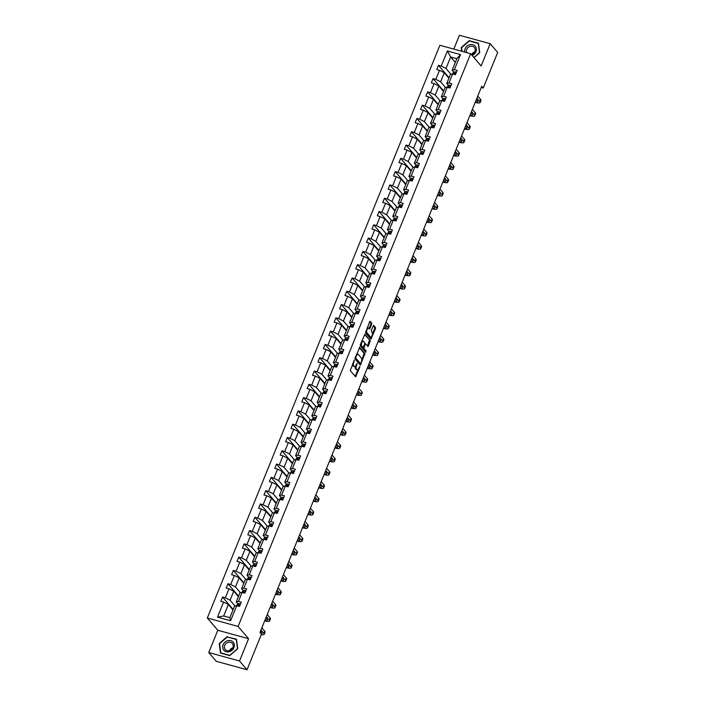 <?xml version="1.0" encoding="UTF-8"?>
<svg xmlns="http://www.w3.org/2000/svg" width="705" height="705" viewBox="0 0 705 705"><rect width="100%" height="100%" fill="white"/><g stroke="black" fill="none" stroke-linecap="round" stroke-linejoin="round"><path stroke-width="1.06" d="M354.342 360.158L350.244 370.566L355.628 376.822L359.779 367.375L359.744 366.503L358.898 368.045A2.979 1.243 105.4 0 1 357.171 369.817A2.979 1.243 105.4 0 1 356.871 369.623L356.43 369.103A2.979 1.243 105.4 0 1 356.58 365.331L357.074 363.357L356.166 364.846A2.979 1.243 105.4 0 1 354.43 366.626A2.979 1.243 105.4 0 1 354.139 366.424L353.699 365.913A2.979 1.243 105.4 0 1 353.839 362.132L354.342 360.158M371.667 324.256L371.711 323.084L370.231 321.339L369.596 321.832L365.543 332.883L370.927 339.14L375.474 328.715L375.527 327.534L373.632 325.375L371.376 330.151L371.332 331.332L372.222 332.372A2.494 1.04 105.4 0 1 372.222 335.21A2.494 1.04 105.4 0 1 370.654 337.016A2.494 1.04 105.4 0 1 370.407 336.849L366.926 332.769A2.494 1.04 105.4 0 1 366.926 329.931A2.494 1.04 105.4 0 1 368.495 328.133A2.494 1.04 105.4 0 1 368.741 328.301L369.411 329.041L369.958 328.486L371.667 324.256L370.839 324.036L370.883 322.855L369.755 321.533M481.136 65.979L490.187 43.701L497.677 52.461L483.233 88.037L481.735 86.283L259.969 632.42L261.467 634.174L247.023 669.75L239.533 660.99L248.574 638.712L238.096 626.445L470.649 53.721L481.136 65.979M359.665 347.353L354.976 358.898L360.37 365.146L364.961 353.549L359.462 347.301M360.308 344.71L364.855 334.285L370.24 340.541L368.477 345.943L367.851 346.437L365.604 343.864L365.067 344.419L363.886 348.402L366.115 351.011L365.71 352.227L360.264 345.891L360.308 344.71M490.187 43.701L459.422 35.25L453.8 49.094M248.574 638.712L217.81 630.261L208.759 652.539L239.533 660.99M208.759 652.539L216.25 661.299L247.023 669.75M453.879 72.21L452.143 70.174L456.814 58.674L460.506 54.585L454.381 69.663L457.166 70.43L455.439 74.695L452.654 73.928L448.979 82.961L451.773 83.728L450.037 87.984L447.252 87.217L443.586 96.25L446.371 97.017L444.644 101.282L441.859 100.515L438.184 109.548L440.969 110.315L439.241 114.571L436.457 113.805L432.791 122.837L435.575 123.604L433.848 127.869L431.055 127.103L427.389 136.135L430.173 136.902L428.446 141.159L425.661 140.392L421.995 149.425L424.78 150.191L423.053 154.457L420.259 153.69L416.593 162.723L419.378 163.481L417.651 167.746L414.866 166.979L411.2 176.012L413.985 176.779L412.258 181.035L409.464 180.277L405.798 189.31L408.583 190.068L406.856 194.333L404.071 193.567L400.405 202.599L403.189 203.366L401.453 207.623L398.669 206.865L395.003 215.897L397.787 216.655L396.06 220.921L393.275 220.154L389.609 229.187L392.394 229.953L390.658 234.21L387.873 233.452L384.207 242.485L386.992 243.243L385.265 247.508L382.48 246.741L378.814 255.774L381.599 256.541L379.863 260.797L377.078 260.03L373.412 269.063L376.197 269.83L374.47 274.095L371.685 273.329L368.01 282.361L370.804 283.128L369.067 287.384L366.283 286.618L362.617 295.651L365.401 296.417L363.674 300.683L360.889 299.916L357.215 308.949L360.008 309.715L358.272 313.972L355.487 313.205L351.821 322.238L354.606 323.005L352.879 327.27L350.094 326.503L346.419 335.536L349.204 336.303L347.477 340.559L344.692 339.792L341.026 348.825L343.811 349.592L342.084 353.857L339.299 353.09L335.624 362.123L338.409 362.89L336.682 367.146L333.897 366.38L330.231 375.412L333.016 376.179L331.288 380.444L328.495 379.678L324.829 388.711L327.613 389.477L325.886 393.734L323.101 392.967L319.435 402L322.22 402.767L320.493 407.032L317.699 406.265L314.033 415.298L316.818 416.065L315.091 420.321L312.306 419.554L308.64 428.587L311.425 429.354L309.689 433.61L306.904 432.852L303.238 441.885L306.023 442.643L304.296 446.908L301.511 446.142L297.845 455.174L300.63 455.941L298.894 460.198L296.109 459.44L292.443 468.473L295.228 469.23L293.5 473.496L290.716 472.729L287.05 481.762L289.834 482.528L288.098 486.785L285.313 486.027L281.648 495.06L284.432 495.818L282.705 500.083L279.92 499.316L276.254 508.349L279.039 509.116L277.303 513.372L274.518 512.614L270.852 521.647L273.637 522.405L271.91 526.67L269.125 525.904L265.45 534.936L268.244 535.703L266.508 539.96L263.723 539.193L260.057 548.226L262.842 548.992L261.114 553.258L258.33 552.491L254.655 561.524L257.448 562.29L255.712 566.547L252.928 565.78L249.262 574.813L252.046 575.58L250.319 579.845L247.534 579.078L243.86 588.111L246.644 588.878L244.917 593.134L242.132 592.367L238.466 601.4L241.251 602.167L239.524 606.432L236.73 605.665L230.606 620.744L217.475 617.139L223.6 602.052L220.806 601.295L222.542 597.029L225.327 597.796L228.993 588.763L226.208 587.996L227.935 583.74L230.72 584.498L234.395 575.465L231.601 574.707L233.337 570.442L236.122 571.209L239.788 562.176L237.003 561.409L238.731 557.153L241.515 557.911L245.19 548.878L242.405 548.12L244.133 543.855L246.917 544.621L250.583 535.588L247.799 534.822L249.526 530.565L252.311 531.332L255.986 522.299L253.201 521.533L254.928 517.267L257.713 518.034L261.379 509.001L258.594 508.235L260.321 503.978L263.115 504.745L266.781 495.712L263.996 494.945L265.723 490.68L268.508 491.447L272.174 482.414L269.389 481.647L271.117 477.391L273.91 478.157L277.576 469.125L274.791 468.358L276.519 464.093L279.303 464.859L282.969 455.827L280.185 455.06L281.921 450.803L284.705 451.57L288.371 442.537L285.587 441.771L287.314 437.505L290.099 438.272L293.765 429.239L290.98 428.473L292.716 424.216L295.501 424.983L299.167 415.95L296.382 415.183L298.109 410.918L300.894 411.685L304.56 402.652L301.775 401.885L303.511 397.629L306.296 398.395L309.962 389.363L307.177 388.596L308.905 384.331L311.689 385.097L315.364 376.065L312.571 375.298L314.307 371.041L317.091 371.808L320.757 362.775L317.973 362.009L319.7 357.752L322.485 358.51L326.159 349.477L323.366 348.719L325.102 344.454L327.887 345.221L331.553 336.188L328.768 335.421L330.495 331.165L333.28 331.923L336.955 322.89L334.17 322.132L335.897 317.867L338.682 318.634L342.348 309.601L339.563 308.834L341.29 304.578L344.075 305.336L347.75 296.303L344.965 295.545L346.693 291.28L349.477 292.046L353.143 283.013L350.359 282.247L352.086 277.99L354.879 278.748L358.545 269.724L355.761 268.957L357.488 264.692L360.273 265.459L363.939 256.426L361.154 255.659L362.881 251.403L365.675 252.17L369.341 243.137L366.556 242.37L368.283 238.105L371.068 238.872L374.734 229.839L371.949 229.072L373.685 224.816L376.47 225.582L380.136 216.55L377.351 215.783L379.079 211.518L381.863 212.284L385.529 203.251L382.744 202.485L384.481 198.228L387.265 198.995L390.931 189.962L388.147 189.196L389.874 184.93L392.659 185.697L396.325 176.664L393.54 175.897L395.276 171.641L398.061 172.408L401.727 163.375L398.942 162.608L400.669 158.343L403.454 159.11L407.12 150.077L404.335 149.31L406.071 145.054L408.856 145.82L412.522 136.788L409.737 136.021L411.464 131.756L414.249 132.522L417.924 123.49L415.13 122.723L416.867 118.466L419.651 119.233L423.317 110.2L420.532 109.434L422.26 105.177L425.044 105.935L428.719 96.902L425.926 96.144L427.662 91.879L430.447 92.646L434.113 83.613L431.328 82.846L433.055 78.59L435.84 79.348L439.515 70.315L436.73 69.557L438.457 65.292L441.242 66.058L447.367 50.971L460.506 54.585M452.143 70.174L454.381 69.663M238.096 626.445L207.323 618.003L439.885 45.27L470.649 53.721M445.578 87.605L440.599 81.78L444.265 72.747L448.9 78.176M444.265 72.747L439.515 70.315M440.599 81.78L435.84 79.348M448.486 85.499L446.75 83.472L450.416 74.439L452.654 73.928L453.033 72.968A7.261 1.798 -157.9 0 1 453.192 72.774L454.196 71.954A2.512 0.626 -157.9 0 1 455.633 72.025L456.267 72.65M446.75 83.472L448.979 82.961M440.176 100.894L435.196 95.078L438.863 86.045L443.507 91.465M438.863 86.045L434.113 83.613M435.196 95.078L430.447 92.646M443.084 98.788L441.348 96.761L445.022 87.728L447.252 87.217L447.64 86.266A7.261 1.798 -157.9 0 1 447.79 86.063L448.794 85.243A2.512 0.626 -157.9 0 1 450.239 85.323L450.865 85.948M441.348 96.761L443.586 96.25M434.782 114.192L429.803 108.367L433.469 99.334L438.105 104.754M433.469 99.334L428.719 96.902M429.803 108.367L425.044 105.935M437.69 112.086L435.954 110.059L439.62 101.026L441.859 100.515L442.238 99.555A7.261 1.798 -157.9 0 1 442.396 99.361L443.401 98.541A2.512 0.626 -157.9 0 1 444.837 98.612L445.472 99.238M435.954 110.059L438.184 109.548M429.38 127.482L424.401 121.665L428.067 112.633L432.703 118.052M428.067 112.633L423.317 110.2M424.401 121.665L419.651 119.233M432.288 125.375L430.552 123.349L434.218 114.316L436.457 113.805L436.844 112.853A7.261 1.798 -157.9 0 1 436.994 112.65L437.999 111.831A2.512 0.626 -157.9 0 1 439.444 111.91L440.07 112.536M430.552 123.349L432.791 122.837M423.987 140.78L418.999 134.955L422.674 125.922L427.309 131.341M422.674 125.922L417.924 123.49M418.999 134.955L414.249 132.522M426.895 138.674L425.159 136.647L428.825 127.614L431.055 127.103L431.442 126.142A7.261 1.798 -157.9 0 1 431.592 125.939L432.606 125.129A2.512 0.626 -157.9 0 1 434.042 125.199L434.677 125.825M425.159 136.647L427.389 136.135M418.585 154.069L413.606 148.253L417.272 139.22L421.907 144.64M417.272 139.22L412.522 136.788M413.606 148.253L408.856 145.82M421.493 151.963L419.757 149.936L423.423 140.903L425.661 140.392L426.049 139.431A7.261 1.798 -157.9 0 1 426.199 139.237L427.204 138.418A2.512 0.626 -157.9 0 1 428.649 138.497L429.274 139.123M419.757 149.936L421.995 149.425M413.192 167.367L408.204 161.542L411.879 152.509L416.514 157.929M411.879 152.509L407.12 150.077M408.204 161.542L403.454 159.11M416.091 165.261L414.364 163.234L418.03 154.201L420.259 153.69L420.647 152.729A7.261 1.798 -157.9 0 1 420.797 152.527L421.801 151.707A2.512 0.626 -157.9 0 1 423.247 151.787L423.881 152.412M414.364 163.234L416.593 162.723M407.79 180.656L402.811 174.831L406.477 165.807L411.112 171.227M406.477 165.807L401.727 163.375M402.811 174.831L398.061 172.408M410.698 178.55L408.962 176.523L412.628 167.49L414.866 166.979L415.254 166.019A7.261 1.798 -157.9 0 1 415.404 165.825L416.408 165.005A2.512 0.626 -157.9 0 1 417.853 165.085L418.479 165.701M408.962 176.523L411.2 176.012M402.388 193.954L397.408 188.129L401.083 179.096L405.719 184.516M401.083 179.096L396.325 176.664M397.408 188.129L392.659 185.697M405.296 191.848L403.568 189.821L407.234 180.788L409.464 180.277L409.852 179.317A7.261 1.798 -157.9 0 1 410.002 179.114L411.006 178.294A2.512 0.626 -157.9 0 1 412.451 178.374L413.086 179M403.568 189.821L405.798 189.31M396.994 207.244L392.015 201.418L395.681 192.386L400.317 197.814M395.681 192.386L390.931 189.962M392.015 201.418L387.265 198.995M399.902 205.137L398.166 203.11L401.832 194.078L404.071 193.567L404.458 192.606A7.261 1.798 -157.9 0 1 404.608 192.412L405.613 191.593A2.512 0.626 -157.9 0 1 407.058 191.663L407.684 192.289M398.166 203.11L400.405 202.599M391.592 220.542L386.613 214.717L390.279 205.684L394.923 211.103M390.279 205.684L385.529 203.251M386.613 214.717L381.863 212.284M394.5 218.435L392.773 216.409L396.439 207.376L398.669 206.865L399.056 205.904A7.261 1.798 -157.9 0 1 399.206 205.701L400.211 204.882A2.512 0.626 -157.9 0 1 401.656 204.961L402.282 205.587M392.773 216.409L395.003 215.897M386.199 233.831L381.22 228.006L384.886 218.973L389.521 224.401M384.886 218.973L380.136 216.55M381.22 228.006L376.47 225.582M389.107 231.725L387.371 229.698L391.037 220.665L393.275 220.154L393.663 219.193A7.261 1.798 -157.9 0 1 393.813 218.999L394.818 218.18A2.512 0.626 -157.9 0 1 396.263 218.25L396.889 218.876M387.371 229.698L389.609 229.187M380.797 247.129L375.818 241.304L379.484 232.271L384.128 237.691M379.484 232.271L374.734 229.839M375.818 241.304L371.068 238.872M383.705 245.023L381.978 242.996L385.644 233.963L387.873 233.452L388.261 232.491A7.261 1.798 -157.9 0 1 388.411 232.289L389.416 231.469A2.512 0.626 -157.9 0 1 390.861 231.548L391.486 232.174M381.978 242.996L384.207 242.485M375.404 260.418L370.425 254.593L374.091 245.56L378.726 250.989M374.091 245.56L369.341 243.137M370.425 254.593L365.675 252.17M378.312 258.312L376.576 256.285L380.242 247.252L382.48 246.741L382.868 245.781A7.261 1.798 -157.9 0 1 383.018 245.587L384.022 244.767A2.512 0.626 -157.9 0 1 385.459 244.838L386.093 245.463M376.576 256.285L378.814 255.774M370.002 273.716L365.023 267.891L368.689 258.858L373.333 264.278M368.689 258.858L363.939 256.426M365.023 267.891L360.273 265.459M372.91 271.61L371.174 269.583L374.849 260.55L377.078 260.03M371.174 269.583L373.412 269.063M364.608 287.005L359.629 281.18L363.295 272.148L367.931 277.576M363.295 272.148L358.545 269.724M359.629 281.18L354.879 278.748M367.517 284.899L365.78 282.872L369.446 273.84L371.685 273.329L372.064 272.368A7.261 1.798 -157.9 0 1 372.222 272.174L373.227 271.355A2.512 0.626 -157.9 0 1 374.663 271.425L375.298 272.051M365.78 282.872L368.01 282.361M359.206 300.304L354.227 294.478L357.893 285.446L362.537 290.865M357.893 285.446L353.143 283.013M354.227 294.478L349.477 292.046M362.114 298.197L360.378 296.171L364.053 287.138L366.283 286.618L366.671 285.666A7.261 1.798 -157.9 0 1 366.82 285.463L367.825 284.644A2.512 0.626 -157.9 0 1 369.27 284.723L369.896 285.349M360.378 296.171L362.617 295.651M353.813 313.593L348.834 307.768L352.5 298.735L357.135 304.163M352.5 298.735L347.75 296.303M348.834 307.768L344.075 305.336M356.721 311.487L354.985 309.46L358.651 300.427L360.889 299.916L361.268 298.955A7.261 1.798 -157.9 0 1 361.427 298.761L362.432 297.942A2.512 0.626 -157.9 0 1 363.868 298.012L364.503 298.638M354.985 309.46L357.215 308.949M348.411 326.882L343.432 321.066L347.098 312.033L351.742 317.453M347.098 312.033L342.348 309.601M343.432 321.066L338.682 318.634M351.319 324.785L349.583 322.749L353.258 313.716L355.487 313.205L355.875 312.253A7.261 1.798 -157.9 0 1 356.025 312.051L357.03 311.231A2.512 0.626 -157.9 0 1 358.475 311.31L359.101 311.936M349.583 322.749L351.821 322.238M343.018 340.18L338.039 334.355L341.705 325.322L346.34 330.751M341.705 325.322L336.955 322.89M338.039 334.355L333.28 331.923M345.926 338.074L344.19 336.047L347.856 327.014L350.094 326.503L350.473 325.543A7.261 1.798 -157.9 0 1 350.632 325.349L351.636 324.529A2.512 0.626 -157.9 0 1 353.073 324.6L353.707 325.225M344.19 336.047L346.419 335.536M337.616 353.469L332.637 347.653L336.303 338.62L340.938 344.04M336.303 338.62L331.553 336.188M332.637 347.653L327.887 345.221M340.524 351.372L338.788 349.336L342.463 340.303L344.692 339.792L345.08 338.841A7.261 1.798 -157.9 0 1 345.23 338.638L346.234 337.818A2.512 0.626 -157.9 0 1 347.68 337.898L348.305 338.523M338.788 349.336L341.026 348.825M332.222 366.767L327.235 360.942L330.909 351.91L335.545 357.338M330.909 351.91L326.159 349.477M327.235 360.942L322.485 358.51M335.131 364.661L333.394 362.634L337.06 353.602L339.299 353.09L339.678 352.13A7.261 1.798 -157.9 0 1 339.836 351.936L340.841 351.116A2.512 0.626 -157.9 0 1 342.277 351.187L342.912 351.813M333.394 362.634L335.624 362.123M326.82 380.057L321.841 374.24L325.507 365.208L330.143 370.627M325.507 365.208L320.757 362.775M321.841 374.24L317.091 371.808M329.728 377.95L327.992 375.924L331.658 366.891L333.897 366.38L334.285 365.428A7.261 1.798 -157.9 0 1 334.434 365.225L335.439 364.406A2.512 0.626 -157.9 0 1 336.884 364.485L337.51 365.111M327.992 375.924L330.231 375.412M321.427 393.355L316.439 387.53L320.114 378.497L324.749 383.917M320.114 378.497L315.364 376.065M316.439 387.53L311.689 385.097M324.326 391.249L322.599 389.222L326.265 380.189L328.495 379.678L328.882 378.717A7.261 1.798 -157.9 0 1 329.032 378.514L330.046 377.704A2.512 0.626 -157.9 0 1 331.482 377.774L332.117 378.4M322.599 389.222L324.829 388.711M316.025 406.644L311.046 400.828L314.712 391.795L319.347 397.215M314.712 391.795L309.962 389.363M311.046 400.828L306.296 398.395M318.933 404.538L317.197 402.511L320.863 393.478L323.101 392.967L323.489 392.015A7.261 1.798 -157.9 0 1 323.639 391.813L324.644 390.993A2.512 0.626 -157.9 0 1 326.089 391.072L326.715 391.698M317.197 402.511L319.435 402M310.623 419.942L305.644 414.117L309.319 405.084L313.954 410.504M309.319 405.084L304.56 402.652M305.644 414.117L300.894 411.685M313.531 417.836L311.804 415.809L315.47 406.776L317.699 406.265L318.087 405.305A7.261 1.798 -157.9 0 1 318.237 405.102L319.242 404.282A2.512 0.626 -157.9 0 1 320.687 404.362L321.321 404.987M311.804 415.809L314.033 415.298M305.23 433.231L300.251 427.415L303.917 418.382L308.552 423.802M303.917 418.382L299.167 415.95M300.251 427.415L295.501 424.983M308.138 431.125L306.402 429.098L310.068 420.065L312.306 419.554L312.694 418.594A7.261 1.798 -157.9 0 1 312.844 418.4L313.848 417.58A2.512 0.626 -157.9 0 1 315.294 417.66L315.919 418.276M306.402 429.098L308.64 428.587M299.828 446.529L294.849 440.704L298.523 431.671L303.159 437.091M298.523 431.671L293.765 429.239M294.849 440.704L290.099 438.272M302.736 444.423L301.009 442.396L304.675 433.363L306.904 432.852L307.292 431.892A7.261 1.798 -157.9 0 1 307.442 431.689L308.446 430.87A2.512 0.626 -157.9 0 1 309.892 430.949L310.517 431.575M301.009 442.396L303.238 441.885M294.434 459.819L289.455 453.994L293.121 444.961L297.757 450.389M293.121 444.961L288.371 442.537M289.455 453.994L284.705 451.57M297.343 457.712L295.606 455.686L299.273 446.653L301.511 446.142L301.899 445.181A7.261 1.798 -157.9 0 1 302.048 444.987L303.053 444.168A2.512 0.626 -157.9 0 1 304.498 444.238L305.124 444.864M295.606 455.686L297.845 455.174M289.032 473.117L284.053 467.292L287.719 458.259L292.363 463.678M287.719 458.259L282.969 455.827M284.053 467.292L279.303 464.859M291.94 471.01L290.213 468.984L293.879 459.951L296.109 459.44L296.497 458.479A7.261 1.798 -157.9 0 1 296.646 458.276L297.651 457.457A2.512 0.626 -157.9 0 1 299.096 457.536L299.722 458.162M290.213 468.984L292.443 468.473M283.639 486.406L278.66 480.581L282.326 471.548L286.961 476.977M282.326 471.548L277.576 469.125M278.66 480.581L273.91 478.157M286.547 484.3L284.811 482.273L288.477 473.24L290.716 472.729L291.103 471.768A7.261 1.798 -157.9 0 1 291.253 471.575L292.258 470.755A2.512 0.626 -157.9 0 1 293.703 470.825L294.329 471.451M284.811 482.273L287.05 481.762M278.237 499.704L273.258 493.879L276.924 484.846L281.568 490.266M276.924 484.846L272.174 482.414M273.258 493.879L268.508 491.447M281.145 497.598L279.409 495.571L283.084 486.538L285.313 486.027L285.701 485.066A7.261 1.798 -157.9 0 1 285.851 484.864L286.856 484.044A2.512 0.626 -157.9 0 1 288.301 484.123L288.927 484.749M279.409 495.571L281.648 495.06M272.844 512.993L267.865 507.168L271.531 498.135L276.166 503.564M271.531 498.135L266.781 495.712M267.865 507.168L263.115 504.745M275.752 510.887L274.016 508.86L277.682 499.827L279.92 499.316L280.299 498.356A7.261 1.798 -157.9 0 1 280.458 498.162L281.462 497.342A2.512 0.626 -157.9 0 1 282.899 497.413L283.533 498.038M274.016 508.86L276.254 508.349M267.442 526.291L262.463 520.466L266.129 511.433L270.773 516.853M266.129 511.433L261.379 509.001M262.463 520.466L257.713 518.034M270.35 524.185L268.614 522.158L272.289 513.125L274.518 512.614L274.906 511.654A7.261 1.798 -157.9 0 1 275.056 511.451L276.06 510.632A2.512 0.626 -157.9 0 1 277.506 510.711L278.131 511.337M268.614 522.158L270.852 521.647M262.048 539.581L257.069 533.755L260.735 524.723L265.371 530.151M260.735 524.723L255.986 522.299M257.069 533.755L252.311 531.332M264.957 537.474L263.221 535.447L266.887 526.415L269.125 525.904L269.504 524.943A7.261 1.798 -157.9 0 1 269.662 524.749L270.667 523.93A2.512 0.626 -157.9 0 1 272.104 524L272.738 524.626M263.221 535.447L265.45 534.936M256.646 552.879L251.667 547.054L255.333 538.021L259.978 543.44M255.333 538.021L250.583 535.588M251.667 547.054L246.917 544.621M259.555 550.772L257.818 548.746L261.493 539.713L263.723 539.193L264.111 538.241A7.261 1.798 -157.9 0 1 264.26 538.038L265.265 537.219A2.512 0.626 -157.9 0 1 266.71 537.298L267.336 537.924M257.818 548.746L260.057 548.226M251.253 566.168L246.274 560.343L249.94 551.31L254.575 556.738M249.94 551.31L245.19 548.878M246.274 560.343L241.515 557.911M254.161 564.062L252.425 562.035L256.091 553.002L258.33 552.491L258.709 551.53A7.261 1.798 -157.9 0 1 258.867 551.336L259.872 550.517A2.512 0.626 -157.9 0 1 261.308 550.587L261.943 551.213M252.425 562.035L254.655 561.524M245.851 579.466L240.872 573.641L244.538 564.608L249.182 570.028M244.538 564.608L239.788 562.176M240.872 573.641L236.122 571.209M248.759 577.36L247.023 575.333L250.698 566.3L252.928 565.78M247.023 575.333L249.262 574.813M240.458 592.755L235.47 586.93L239.145 577.897L243.78 583.326M239.145 577.897L234.395 575.465M235.47 586.93L230.72 584.498M243.366 590.649L241.63 588.622L245.296 579.589L247.534 579.078L247.913 578.118A7.261 1.798 -157.9 0 1 248.072 577.924L249.076 577.104A2.512 0.626 -157.9 0 1 250.513 577.175L251.147 577.8M241.63 588.622L243.86 588.111M235.056 606.044L230.077 600.228L233.743 591.195L238.378 596.615M233.743 591.195L228.993 588.763M230.077 600.228L225.327 597.796M237.964 603.947L236.228 601.911L239.894 592.879L242.132 592.367L242.52 591.416A7.261 1.798 -157.9 0 1 242.67 591.213L243.674 590.393A2.512 0.626 -157.9 0 1 245.12 590.473L245.745 591.098M236.228 601.911L238.466 601.4M217.475 617.139L223.679 615.994L228.35 604.485L232.985 609.913M228.35 604.485L223.6 602.052M217.81 630.261L207.323 618.003M481.242 87.49L483.233 88.037M456.814 58.674L450.662 56.982L445.992 68.491L450.971 74.307M455.298 62.41L450.662 56.982L447.367 50.971M223.679 615.994L229.83 617.677L234.501 606.177L236.73 605.665L237.118 604.705A7.261 1.798 -157.9 0 1 237.268 604.511L238.281 603.691A2.512 0.626 -157.9 0 1 239.718 603.762L240.352 604.388M229.83 617.677L230.606 620.744M445.992 68.491L441.242 66.058M233.17 609.455L222.542 597.029M238.563 596.166L227.935 583.74M243.965 582.868L233.337 570.442M249.358 569.578L238.731 557.153M254.761 556.28L244.133 543.855M260.154 542.991L249.526 530.565M265.556 529.693L254.928 517.267M270.949 516.404L260.321 503.978M276.351 503.106L265.723 490.68M281.753 489.816L271.117 477.391M287.146 476.518L276.519 464.093M292.549 463.229L281.921 450.803M297.942 449.94L287.314 437.505M303.344 436.642L292.716 424.216M308.737 423.352L298.109 410.918M314.139 410.054L303.511 397.629M319.532 396.765L308.905 384.331M324.935 383.467L314.307 371.041M330.328 370.178L319.7 357.752M335.73 356.88L325.102 344.454M341.123 343.591L330.495 331.165M346.525 330.293L335.897 317.867M351.918 317.003L341.29 304.578M357.32 303.705L346.693 291.28M362.714 290.416L352.086 277.99M368.116 277.118L357.488 264.692M373.509 263.829L362.881 251.403M378.911 250.531L368.283 238.105M384.313 237.241L373.685 224.816M389.706 223.943L379.079 211.518M395.108 210.654L384.481 198.228M400.502 197.365L389.874 184.93M405.904 184.067L395.276 171.641M411.297 170.777L400.669 158.343M416.699 157.479L406.071 145.054M422.092 144.19L411.464 131.756M427.494 130.892L416.867 118.466M432.888 117.603L422.26 105.177M438.29 104.305L427.662 91.879M443.683 91.016L433.055 78.59M449.085 77.717L438.457 65.292M227.177 636.624L219.202 643.568L220.498 653.068L229.768 655.615L237.735 648.662L236.439 639.162L227.556 637.064M474.024 57.66L479.744 52.672L478.448 43.172L469.186 40.634L461.211 47.579L461.713 51.271M352.535 363.859A2.979 1.243 105.4 0 0 352.861 365.683L353.699 365.913M354.43 366.626L353.602 366.397A2.979 1.243 105.4 0 1 353.302 366.195L352.861 365.683M355.417 366.133A2.979 1.243 105.4 0 0 355.602 368.874L356.43 369.103M357.171 369.817L356.333 369.596A2.979 1.243 105.4 0 1 356.043 369.394L355.602 368.874M355.179 376.338L357.99 369.499M361.841 360.026L364.132 353.32L359.189 347.547M359.92 364.67L360.405 363.56M355.813 357.276L355.778 358.105L360.422 363.542L361.365 361.982A2.979 1.243 105.4 0 0 361.506 358.202L358.334 354.492A2.979 1.243 105.4 0 0 358.034 354.289A2.979 1.243 105.4 0 0 356.307 356.069L355.813 357.276L355.267 357.127M359.735 363.348L354.959 357.893L355.778 358.105M358.034 354.289L357.206 354.06A2.979 1.243 105.4 0 0 356.377 354.386M364.476 334.54L370.24 340.541M367.49 346.023L369.411 340.312M365.498 343.873L364.749 343.635M360.537 344.137A2.494 1.04 105.4 0 0 360.828 345.565L366.115 351.011M365.216 351.689L365.287 350.782M362.053 347.001L362.978 347.292L363.516 346.737L364.652 343.934L364.705 342.753L363.472 341.317A2.494 1.04 105.4 0 0 363.225 341.158A2.494 1.04 105.4 0 0 361.665 342.956A2.494 1.04 105.4 0 0 361.656 345.794L362.881 347.23M362.643 341.097A2.494 1.04 105.4 0 0 362.396 340.929A2.494 1.04 105.4 0 0 361.753 341.149M368.962 328.556L370.839 324.036M367.904 328.072A2.494 1.04 105.4 0 0 367.657 327.904A2.494 1.04 105.4 0 0 367.049 328.098M365.807 331.174A2.494 1.04 105.4 0 0 366.089 332.54L366.926 332.769M370.654 337.016L369.825 336.787A2.494 1.04 105.4 0 1 369.579 336.62L366.089 332.54M372.513 333.738L374.646 328.486L374.69 327.305L373.253 325.622M370.477 338.656L371.262 336.814M219.59 644.026L219.202 643.568M461.599 48.037L461.211 47.579M469.556 41.075L469.186 40.634M261.308 634.562A7.12 1.762 -157.9 0 0 264.208 634.271A7.12 1.762 -157.9 0 0 263.855 633.31L260.973 629.944M264.208 634.271L265.071 632.138A7.12 1.762 -157.9 0 0 264.719 631.178L261.837 627.811M238.061 606.274L238.475 605.251A2.512 0.626 -157.9 0 0 237.62 605.304L237.065 605.754M260.462 631.204L261.775 632.737A4.75 1.172 22.1 0 1 262.013 633.381A4.75 1.172 22.1 0 1 261.044 633.68M264.701 620.77L265.256 620.929A7.12 1.762 -157.9 0 0 269.61 620.982A7.12 1.762 -157.9 0 0 269.248 620.012L266.375 616.646M269.61 620.982L270.473 618.849A7.12 1.762 -157.9 0 0 270.112 617.88L267.239 614.522M243.454 592.984L243.877 591.962A2.512 0.626 -157.9 0 0 243.013 592.015L242.467 592.464M265.864 617.915L267.169 619.439A4.75 1.172 22.1 0 1 267.406 620.083A4.75 1.172 22.1 0 1 264.948 620.162M270.094 607.481L270.658 607.631A7.12 1.762 -157.9 0 0 275.003 607.684A7.12 1.762 -157.9 0 0 274.65 606.723L271.769 603.357M275.003 607.684L275.875 605.56A7.12 1.762 -157.9 0 0 275.514 604.59L272.632 601.224M248.856 579.686L249.27 578.664A2.512 0.626 -157.9 0 0 248.416 578.717L247.86 579.166M271.258 604.617L272.571 606.15A4.75 1.172 22.1 0 1 272.809 606.793A4.75 1.172 22.1 0 1 270.341 606.873M223.882 650.239A6.169 5.393 -40.5 0 0 232.086 650.239A6.169 5.393 -40.5 0 0 233.179 642.132A6.169 5.393 -40.5 0 0 224.974 642.132A6.169 5.393 -40.5 0 0 223.882 650.239M225.283 649.578A4.671 4.08 -40.5 0 0 231.478 649.596A4.671 4.08 -40.5 0 0 232.35 643.471A4.671 4.08 -40.5 0 0 232.324 643.436A4.671 4.08 -40.5 0 0 226.129 643.418A4.671 4.08 -40.5 0 0 225.256 649.543A4.671 4.08 -40.5 0 0 225.283 649.578M227.274 636.985L236.254 639.453L237.506 648.653L229.786 655.386L220.806 652.918L219.555 643.718L227.274 636.985M232.791 647.877A4.671 4.08 -40.5 0 0 229.539 650.653M472.138 55.457A6.169 5.393 -40.5 0 0 475.188 46.142A6.169 5.393 -40.5 0 0 468.094 45.349A6.169 5.393 -40.5 0 0 464.807 52.117M471.478 54.682A4.671 4.08 -40.5 0 0 474.359 47.482A4.671 4.08 -40.5 0 0 474.333 47.447A4.671 4.08 -40.5 0 0 468.622 47.05A4.671 4.08 -40.5 0 0 466.692 52.637M462.057 51.359L461.555 47.728L469.283 40.996L478.263 43.463L479.515 52.663L473.919 57.546M474.791 51.888A4.671 4.08 -40.5 0 0 471.548 54.664M256.541 564.511L255.915 563.885A2.512 0.626 -157.9 0 0 254.47 563.806L253.465 564.626A7.261 1.798 -157.9 0 0 253.315 564.828L252.928 565.789M275.496 594.183L276.052 594.341A7.12 1.762 -157.9 0 0 280.405 594.394A7.12 1.762 -157.9 0 0 280.044 593.425L277.171 590.067M280.405 594.394L281.269 592.262A7.12 1.762 -157.9 0 0 280.907 591.292L278.034 587.935M254.258 566.397L254.672 565.375A2.512 0.626 -157.9 0 0 253.818 565.428L253.262 565.877M276.66 591.328L277.964 592.852A4.75 1.172 22.1 0 1 278.202 593.495A4.75 1.172 22.1 0 1 275.743 593.575M280.89 580.894L281.454 581.052A7.12 1.762 -157.9 0 0 285.798 581.096A7.12 1.762 -157.9 0 0 285.446 580.136L282.564 576.769M285.798 581.096L286.671 578.972A7.12 1.762 -157.9 0 0 286.309 578.003L283.428 574.637M259.651 553.108L260.066 552.077A2.512 0.626 -157.9 0 0 259.211 552.13L258.664 552.579M282.053 578.029L283.366 579.563A4.75 1.172 22.1 0 1 283.604 580.206A4.75 1.172 22.1 0 1 281.136 580.285M286.292 567.604L286.847 567.754A7.12 1.762 -157.9 0 0 291.2 567.807A7.12 1.762 -157.9 0 0 290.839 566.838L287.966 563.48M291.2 567.807L292.064 565.674A7.12 1.762 -157.9 0 0 291.703 564.714L288.83 561.347M265.054 539.81L265.468 538.787A2.512 0.626 -157.9 0 0 264.613 538.84L264.058 539.29M287.455 564.74L288.759 566.265A4.75 1.172 22.1 0 1 288.997 566.917A4.75 1.172 22.1 0 1 286.538 566.987M291.685 554.306L292.249 554.465A7.12 1.762 -157.9 0 0 296.594 554.509A7.12 1.762 -157.9 0 0 296.241 553.548L293.359 550.182M296.594 554.509L297.466 552.385A7.12 1.762 -157.9 0 0 297.105 551.416L294.223 548.049M270.447 526.52L270.861 525.498A2.512 0.626 -157.9 0 0 270.006 525.542L269.46 525.992M292.848 551.442L294.161 552.976A4.75 1.172 22.1 0 1 294.399 553.619A4.75 1.172 22.1 0 1 291.932 553.698M297.087 541.017L297.642 541.167A7.12 1.762 -157.9 0 0 301.996 541.22A7.12 1.762 -157.9 0 0 301.634 540.25L298.761 536.893M301.996 541.22L302.859 539.087A7.12 1.762 -157.9 0 0 302.498 538.126L299.625 534.76M275.849 513.222L276.263 512.2A2.512 0.626 -157.9 0 0 275.408 512.253L274.853 512.702M298.25 538.153L299.555 539.686A4.75 1.172 22.1 0 1 299.801 540.33A4.75 1.172 22.1 0 1 297.334 540.4M302.48 527.719L303.044 527.878A7.12 1.762 -157.9 0 0 307.398 527.922A7.12 1.762 -157.9 0 0 307.036 526.961L304.155 523.595M307.398 527.922L308.261 525.798A7.12 1.762 -157.9 0 0 307.9 524.828L305.018 521.462M281.242 499.933L281.656 498.911A2.512 0.626 -157.9 0 0 280.801 498.964L280.255 499.404M303.644 524.855L304.957 526.388A4.75 1.172 22.1 0 1 305.195 527.032A4.75 1.172 22.1 0 1 302.727 527.111M307.882 514.43L308.446 514.579A7.12 1.762 -157.9 0 0 312.791 514.632A7.12 1.762 -157.9 0 0 312.43 513.663L309.557 510.305M312.791 514.632L313.654 512.5A7.12 1.762 -157.9 0 0 313.293 511.539L310.42 508.173M286.644 486.635L287.058 485.613A2.512 0.626 -157.9 0 0 286.204 485.666L285.648 486.115M309.046 511.566L310.35 513.099A4.75 1.172 22.1 0 1 310.597 513.742A4.75 1.172 22.1 0 1 308.129 513.813M313.276 501.132L313.84 501.29A7.12 1.762 -157.9 0 0 318.193 501.334A7.12 1.762 -157.9 0 0 317.832 500.374L314.95 497.007M318.193 501.334L319.057 499.211A7.12 1.762 -157.9 0 0 318.695 498.241L315.822 494.875M292.037 473.346L292.452 472.324A2.512 0.626 -157.9 0 0 291.597 472.376L291.05 472.826M314.439 498.268L315.752 499.801A4.75 1.172 22.1 0 1 315.99 500.444A4.75 1.172 22.1 0 1 313.522 500.524M318.678 487.842L319.242 487.992A7.12 1.762 -157.9 0 0 323.586 488.045A7.12 1.762 -157.9 0 0 323.225 487.076L320.352 483.718M323.586 488.045L324.45 485.912A7.12 1.762 -157.9 0 0 324.097 484.952L321.216 481.586M297.439 460.048L297.854 459.025A2.512 0.626 -157.9 0 0 296.999 459.078L296.444 459.528M319.841 484.978L321.145 486.512A4.75 1.172 22.1 0 1 321.392 487.155A4.75 1.172 22.1 0 1 318.924 487.234M324.071 474.544L324.635 474.703A7.12 1.762 -157.9 0 0 328.988 474.756A7.12 1.762 -157.9 0 0 328.627 473.786L325.745 470.42M328.988 474.756L329.852 472.623A7.12 1.762 -157.9 0 0 329.491 471.654L326.618 468.287M302.833 446.758L303.247 445.736A2.512 0.626 -157.9 0 0 302.392 445.789L301.846 446.239M325.234 471.68L326.547 473.214A4.75 1.172 22.1 0 1 326.785 473.857A4.75 1.172 22.1 0 1 324.318 473.936M329.473 461.255L330.037 461.405A7.12 1.762 -157.9 0 0 334.382 461.458A7.12 1.762 -157.9 0 0 334.02 460.488L331.147 457.131M334.382 461.458L335.245 459.325A7.12 1.762 -157.9 0 0 334.893 458.365L332.011 454.998M308.235 433.46L308.649 432.438A2.512 0.626 -157.9 0 0 307.794 432.491L307.239 432.94M330.636 458.391L331.949 459.924A4.75 1.172 22.1 0 1 332.187 460.568A4.75 1.172 22.1 0 1 329.72 460.647M334.866 447.957L335.43 448.116A7.12 1.762 -157.9 0 0 339.784 448.168A7.12 1.762 -157.9 0 0 339.422 447.199L336.541 443.833M339.784 448.168L340.647 446.036A7.12 1.762 -157.9 0 0 340.286 445.067L337.413 441.709M313.628 420.171L314.042 419.149A2.512 0.626 -157.9 0 0 313.187 419.202L312.641 419.651M336.029 445.093L337.343 446.626A4.75 1.172 22.1 0 1 337.58 447.27A4.75 1.172 22.1 0 1 335.122 447.349M340.268 434.668L340.832 434.818A7.12 1.762 -157.9 0 0 345.177 434.87A7.12 1.762 -157.9 0 0 344.815 433.91L341.943 430.543M345.177 434.87L346.04 432.738A7.12 1.762 -157.9 0 0 345.688 431.777L342.806 428.411M319.03 406.873L319.444 405.851A2.512 0.626 -157.9 0 0 318.589 405.904L318.034 406.353M341.431 431.804L342.745 433.337A4.75 1.172 22.1 0 1 342.982 433.98A4.75 1.172 22.1 0 1 340.515 434.06M345.67 421.37L346.226 421.528A7.12 1.762 -157.9 0 0 350.579 421.581A7.12 1.762 -157.9 0 0 350.218 420.612L347.345 417.245M350.579 421.581L351.442 419.449A7.12 1.762 -157.9 0 0 351.081 418.479L348.208 415.122M324.423 393.584L324.838 392.562A2.512 0.626 -157.9 0 0 323.983 392.614L323.436 393.064M346.825 418.506L348.138 420.039A4.75 1.172 22.1 0 1 348.376 420.682A4.75 1.172 22.1 0 1 345.917 420.762M351.064 408.08L351.628 408.23A7.12 1.762 -157.9 0 0 355.972 408.283A7.12 1.762 -157.9 0 0 355.62 407.323L352.738 403.956M355.972 408.283L356.836 406.15A7.12 1.762 -157.9 0 0 356.483 405.19L353.602 401.824M329.825 380.286L330.24 379.264A2.512 0.626 -157.9 0 0 329.385 379.316L328.83 379.766M352.227 405.216L353.54 406.75A4.75 1.172 22.1 0 1 353.778 407.393A4.75 1.172 22.1 0 1 351.31 407.472M356.466 394.782L357.021 394.941A7.12 1.762 -157.9 0 0 361.374 394.994A7.12 1.762 -157.9 0 0 361.013 394.024L358.14 390.658M361.374 394.994L362.238 392.861A7.12 1.762 -157.9 0 0 361.876 391.892L359.004 388.534M335.219 366.997L335.642 365.974A2.512 0.626 -157.9 0 0 334.778 366.027L334.232 366.477M357.62 391.918L358.933 393.452A4.75 1.172 22.1 0 1 359.171 394.095A4.75 1.172 22.1 0 1 356.712 394.174M361.859 381.493L362.423 381.643A7.12 1.762 -157.9 0 0 366.767 381.696A7.12 1.762 -157.9 0 0 366.415 380.735L363.533 377.369M366.767 381.696L367.64 379.563A7.12 1.762 -157.9 0 0 367.279 378.603L364.397 375.236M340.621 353.699L341.035 352.676A2.512 0.626 -157.9 0 0 340.18 352.729L339.625 353.179M363.022 378.629L364.335 380.162A4.75 1.172 22.1 0 1 364.573 380.806A4.75 1.172 22.1 0 1 362.106 380.885M367.261 368.195L367.816 368.354A7.12 1.762 -157.9 0 0 372.169 368.407A7.12 1.762 -157.9 0 0 371.808 367.437L368.935 364.071M372.169 368.407L373.033 366.274A7.12 1.762 -157.9 0 0 372.672 365.305L369.799 361.947M346.014 340.409L346.437 339.387A2.512 0.626 -157.9 0 0 345.573 339.44L345.027 339.889M368.424 365.34L369.728 366.864A4.75 1.172 22.1 0 1 369.966 367.508A4.75 1.172 22.1 0 1 367.508 367.587M372.654 354.906L373.218 355.056A7.12 1.762 -157.9 0 0 377.563 355.108A7.12 1.762 -157.9 0 0 377.21 354.148L374.329 350.782M377.563 355.108L378.435 352.985A7.12 1.762 -157.9 0 0 378.074 352.015L375.192 348.649M351.416 327.111L351.83 326.089A2.512 0.626 -157.9 0 0 350.975 326.142L350.429 326.591M373.817 352.042L375.13 353.575A4.75 1.172 22.1 0 1 375.368 354.218A4.75 1.172 22.1 0 1 372.901 354.298M378.056 341.608L378.611 341.766A7.12 1.762 -157.9 0 0 382.965 341.819A7.12 1.762 -157.9 0 0 382.603 340.85L379.731 337.483M382.965 341.819L383.828 339.687A7.12 1.762 -157.9 0 0 383.467 338.717L380.594 335.36M356.818 313.822L357.232 312.8A2.512 0.626 -157.9 0 0 356.377 312.853L355.822 313.302M379.219 338.752L380.524 340.277A4.75 1.172 22.1 0 1 380.762 340.92A4.75 1.172 22.1 0 1 378.303 341M383.45 328.318L384.013 328.468A7.12 1.762 -157.9 0 0 388.358 328.521A7.12 1.762 -157.9 0 0 388.006 327.561L385.124 324.194M388.358 328.521L389.231 326.397A7.12 1.762 -157.9 0 0 388.869 325.428L385.988 322.062M362.211 300.524L362.626 299.502A2.512 0.626 -157.9 0 0 361.771 299.555L361.224 300.004M384.613 325.454L385.926 326.988A4.75 1.172 22.1 0 1 386.164 327.631A4.75 1.172 22.1 0 1 383.696 327.71M388.852 315.029L389.407 315.179A7.12 1.762 -157.9 0 0 393.76 315.232A7.12 1.762 -157.9 0 0 393.399 314.263L390.526 310.905M393.76 315.232L394.624 313.099A7.12 1.762 -157.9 0 0 394.262 312.139L391.39 308.772M367.613 287.235L368.028 286.212A2.512 0.626 -157.9 0 0 367.173 286.265L366.618 286.715M390.015 312.165L391.319 313.69A4.75 1.172 22.1 0 1 391.557 314.342A4.75 1.172 22.1 0 1 389.098 314.412M394.245 301.731L394.809 301.89A7.12 1.762 -157.9 0 0 399.162 301.934A7.12 1.762 -157.9 0 0 398.801 300.973L395.919 297.607M399.162 301.934L400.026 299.81A7.12 1.762 -157.9 0 0 399.664 298.841L396.783 295.474M373.007 273.945L373.421 272.923A2.512 0.626 -157.9 0 0 372.566 272.967L372.02 273.417M395.408 298.867L396.721 300.4A4.75 1.172 22.1 0 1 396.959 301.044A4.75 1.172 22.1 0 1 394.492 301.123M380.691 258.761L380.065 258.136A2.512 0.626 -157.9 0 0 378.62 258.056L377.616 258.876A7.261 1.798 -157.9 0 0 377.466 259.079L377.078 260.039M399.647 288.442L400.211 288.592A7.12 1.762 -157.9 0 0 404.555 288.645A7.12 1.762 -157.9 0 0 404.194 287.675L401.321 284.318M404.555 288.645L405.419 286.512A7.12 1.762 -157.9 0 0 405.058 285.551L402.185 282.185M378.409 260.647L378.823 259.625A2.512 0.626 -157.9 0 0 377.968 259.678L377.413 260.127M400.81 285.578L402.114 287.111A4.75 1.172 22.1 0 1 402.361 287.755A4.75 1.172 22.1 0 1 399.894 287.825M405.04 275.144L405.604 275.302A7.12 1.762 -157.9 0 0 409.957 275.347A7.12 1.762 -157.9 0 0 409.596 274.386L406.714 271.02M409.957 275.347L410.821 273.223A7.12 1.762 -157.9 0 0 410.46 272.253L407.587 268.887M383.802 247.358L384.216 246.336A2.512 0.626 -157.9 0 0 383.361 246.389L382.815 246.829M406.203 272.28L407.516 273.813A4.75 1.172 22.1 0 1 407.754 274.457A4.75 1.172 22.1 0 1 405.287 274.536M410.442 261.855L411.006 262.004A7.12 1.762 -157.9 0 0 415.351 262.057A7.12 1.762 -157.9 0 0 414.989 261.088L412.117 257.73M415.351 262.057L416.214 259.925A7.12 1.762 -157.9 0 0 415.853 258.964L412.98 255.598M389.204 234.06L389.618 233.038A2.512 0.626 -157.9 0 0 388.763 233.091L388.208 233.54M411.605 258.991L412.91 260.524A4.75 1.172 22.1 0 1 413.156 261.167A4.75 1.172 22.1 0 1 410.689 261.238M415.835 248.557L416.399 248.715A7.12 1.762 -157.9 0 0 420.753 248.759A7.12 1.762 -157.9 0 0 420.392 247.799L417.51 244.432M420.753 248.759L421.616 246.635A7.12 1.762 -157.9 0 0 421.255 245.666L418.382 242.3M394.597 220.771L395.012 219.749A2.512 0.626 -157.9 0 0 394.157 219.801L393.61 220.242M416.999 245.692L418.312 247.226A4.75 1.172 22.1 0 1 418.55 247.869A4.75 1.172 22.1 0 1 416.082 247.948M421.238 235.267L421.801 235.417A7.12 1.762 -157.9 0 0 426.146 235.47A7.12 1.762 -157.9 0 0 425.785 234.501L422.912 231.143M426.146 235.47L427.01 233.337A7.12 1.762 -157.9 0 0 426.657 232.377L423.775 229.01M399.999 207.473L400.414 206.45A2.512 0.626 -157.9 0 0 399.559 206.503L399.004 206.953M422.401 232.403L423.705 233.937A4.75 1.172 22.1 0 1 423.952 234.58A4.75 1.172 22.1 0 1 421.484 234.65M426.631 221.969L427.195 222.128A7.12 1.762 -157.9 0 0 431.548 222.172A7.12 1.762 -157.9 0 0 431.187 221.211L428.305 217.845M431.548 222.172L432.412 220.048A7.12 1.762 -157.9 0 0 432.05 219.079L429.178 215.712M405.393 194.183L405.807 193.161A2.512 0.626 -157.9 0 0 404.952 193.214L404.406 193.663M427.794 219.105L429.107 220.639A4.75 1.172 22.1 0 1 429.345 221.282A4.75 1.172 22.1 0 1 426.886 221.361M432.033 208.68L432.597 208.83A7.12 1.762 -157.9 0 0 436.941 208.883A7.12 1.762 -157.9 0 0 436.58 207.913L433.707 204.556M436.941 208.883L437.805 206.75A7.12 1.762 -157.9 0 0 437.452 205.79L434.571 202.423M410.795 180.885L411.209 179.863A2.512 0.626 -157.9 0 0 410.354 179.916L409.799 180.365M433.196 205.816L434.509 207.349A4.75 1.172 22.1 0 1 434.747 207.993A4.75 1.172 22.1 0 1 432.28 208.072M437.426 195.382L437.99 195.541A7.12 1.762 -157.9 0 0 442.343 195.593A7.12 1.762 -157.9 0 0 441.982 194.624L439.109 191.258M442.343 195.593L443.207 193.461A7.12 1.762 -157.9 0 0 442.846 192.491L439.973 189.134M416.188 167.596L416.602 166.574A2.512 0.626 -157.9 0 0 415.747 166.627L415.201 167.076M438.589 192.518L439.902 194.051A4.75 1.172 22.1 0 1 440.14 194.695A4.75 1.172 22.1 0 1 437.682 194.774M442.828 182.093L443.392 182.243A7.12 1.762 -157.9 0 0 447.737 182.295A7.12 1.762 -157.9 0 0 447.384 181.326L444.502 177.968M447.737 182.295L448.6 180.163A7.12 1.762 -157.9 0 0 448.248 179.202L445.366 175.836M421.59 154.298L422.004 153.276A2.512 0.626 -157.9 0 0 421.149 153.329L420.594 153.778M443.991 179.229L445.304 180.762A4.75 1.172 22.1 0 1 445.542 181.405A4.75 1.172 22.1 0 1 443.075 181.485M448.23 168.795L448.785 168.953A7.12 1.762 -157.9 0 0 453.139 169.006A7.12 1.762 -157.9 0 0 452.777 168.037L449.905 164.67M453.139 169.006L454.002 166.874A7.12 1.762 -157.9 0 0 453.641 165.904L450.768 162.547M426.983 141.009L427.406 139.987A2.512 0.626 -157.9 0 0 426.543 140.039L425.996 140.489M449.385 165.931L450.698 167.464A4.75 1.172 22.1 0 1 450.936 168.107A4.75 1.172 22.1 0 1 448.477 168.187M453.623 155.505L454.187 155.655A7.12 1.762 -157.9 0 0 458.532 155.708A7.12 1.762 -157.9 0 0 458.179 154.748L455.298 151.381M458.532 155.708L459.396 153.575A7.12 1.762 -157.9 0 0 459.043 152.615L456.161 149.249M432.385 127.711L432.799 126.688A2.512 0.626 -157.9 0 0 431.945 126.741L431.389 127.191M454.787 152.641L456.1 154.175A4.75 1.172 22.1 0 1 456.338 154.818A4.75 1.172 22.1 0 1 453.87 154.897M459.025 142.207L459.581 142.366A7.12 1.762 -157.9 0 0 463.934 142.419A7.12 1.762 -157.9 0 0 463.573 141.449L460.7 138.083M463.934 142.419L464.798 140.286A7.12 1.762 -157.9 0 0 464.436 139.317L461.563 135.959M437.779 114.421L438.202 113.399A2.512 0.626 -157.9 0 0 437.338 113.452L436.792 113.902M460.189 139.343L461.493 140.877A4.75 1.172 22.1 0 1 461.731 141.52A4.75 1.172 22.1 0 1 459.272 141.599M464.419 128.918L464.983 129.068A7.12 1.762 -157.9 0 0 469.327 129.121A7.12 1.762 -157.9 0 0 468.975 128.16L466.093 124.794M469.327 129.121L470.2 126.988A7.12 1.762 -157.9 0 0 469.838 126.028L466.957 122.661M443.181 101.123L443.595 100.101A2.512 0.626 -157.9 0 0 442.74 100.154L442.194 100.603M465.582 126.054L466.895 127.587A4.75 1.172 22.1 0 1 467.133 128.231A4.75 1.172 22.1 0 1 464.665 128.31M469.821 115.62L470.376 115.779A7.12 1.762 -157.9 0 0 474.729 115.831A7.12 1.762 -157.9 0 0 474.368 114.862L471.495 111.496M474.729 115.831L475.593 113.699A7.12 1.762 -157.9 0 0 475.232 112.73L472.359 109.372M448.583 87.834L448.997 86.812A2.512 0.626 -157.9 0 0 448.142 86.865L447.587 87.314M470.984 112.765L472.288 114.289A4.75 1.172 22.1 0 1 472.526 114.933A4.75 1.172 22.1 0 1 470.068 115.012M475.214 102.331L475.778 102.481A7.12 1.762 -157.9 0 0 480.123 102.533A7.12 1.762 -157.9 0 0 479.77 101.573L476.888 98.206M480.123 102.533L480.995 100.401A7.12 1.762 -157.9 0 0 480.634 99.44L477.752 96.074M453.976 74.536L454.39 73.514A2.512 0.626 -157.9 0 0 453.535 73.567L452.989 74.016M476.377 99.467L477.69 101A4.75 1.172 22.1 0 1 477.928 101.643A4.75 1.172 22.1 0 1 475.461 101.723M353.293 361.982L353.839 362.132M353.302 366.195L354.139 366.424M356.501 364.027L357.047 364.177M356.016 365.172L356.58 365.331M356.043 369.394L356.871 369.623M359.233 367.226L359.779 367.375M355.338 376.038L356.166 376.267M353.76 360.828L354.307 360.978M364.132 353.32L364.961 353.549M364.08 354.5L364.917 354.73M360.079 364.37L360.907 364.6M359.594 363.313L360.422 363.542M355.761 355.919L356.307 356.069M369.367 341.493L370.195 341.722M367.649 345.714L368.477 345.943M364.52 344.269L365.067 344.419M363.348 347.063L363.93 347.221M363.049 348.173L363.886 348.402M360.828 345.565L361.656 345.794M369.12 328.257L369.958 328.486M369.579 336.62L370.407 336.849M374.69 327.305L375.527 327.534M374.646 328.486L375.474 328.715M370.636 338.356L371.473 338.585M370.883 322.855L371.711 323.084M238.766 606.221L239.753 603.797M236.792 605.683L237.268 604.511M263.855 633.31L264.719 631.178M237.62 605.304L238.281 603.691M244.168 592.931L245.146 590.499M242.194 592.385L242.67 591.213M269.248 620.012L270.112 617.88M243.013 592.015L243.674 590.393M249.561 579.633L250.548 577.21M247.587 579.096L248.072 577.924M274.65 606.723L275.514 604.59M248.416 578.717L249.076 577.104M254.963 566.344L255.95 563.912M252.989 565.798L253.465 564.626M280.044 593.425L280.907 591.292M253.818 565.428L254.47 563.806M260.356 553.046L261.344 550.623M258.391 552.509L258.867 551.336M285.446 580.136L286.309 578.003M259.211 552.13L259.872 550.517M265.759 539.757L266.746 537.333M263.785 539.21L264.26 538.038M290.839 566.838L291.703 564.714M264.613 538.84L265.265 537.219M271.152 526.459L272.139 524.035M269.187 525.921L269.662 524.749M296.241 553.548L297.105 551.416M270.006 525.542L270.667 523.93M276.554 513.17L277.541 510.746M274.58 512.623L275.056 511.451M301.634 540.25L302.498 538.126M275.408 512.253L276.06 510.632M281.947 499.871L282.934 497.448M279.982 499.334L280.458 498.162M307.036 526.961L307.9 524.828M280.801 498.964L281.462 497.342M287.349 486.582L288.336 484.159M285.375 486.036L285.851 484.864M312.43 513.663L313.293 511.539M286.204 485.666L286.856 484.044M292.742 473.284L293.729 470.861M290.777 472.747L291.253 471.575M317.832 500.374L318.695 498.241M291.597 472.376L292.258 470.755M298.144 459.995L299.132 457.571M296.171 459.457L296.646 458.276M323.225 487.076L324.097 484.952M296.999 459.078L297.651 457.457M303.547 446.697L304.525 444.273M301.573 446.159L302.048 444.987M328.627 473.786L329.491 471.654M302.392 445.789L303.053 444.168M308.94 433.408L309.927 430.984M306.966 432.87L307.442 431.689M334.02 460.488L334.893 458.365M307.794 432.491L308.446 430.87M314.342 420.118L315.32 417.686M312.368 419.572L312.844 418.4M339.422 447.199L340.286 445.067M313.187 419.202L313.848 417.58M319.735 406.82L320.722 404.397M317.761 406.283L318.237 405.102M344.815 433.91L345.688 431.777M318.589 405.904L319.242 404.282M325.137 393.531L326.115 391.099M323.163 392.985L323.639 391.813M350.218 420.612L351.081 418.479M323.983 392.614L324.644 390.993M330.53 380.233L331.517 377.81M328.556 379.695L329.032 378.514M355.62 407.323L356.483 405.19M329.385 379.316L330.046 377.704M335.933 366.944L336.911 364.511M333.958 366.397L334.434 365.225M361.013 394.024L361.876 391.892M334.778 366.027L335.439 364.406M341.326 353.646L342.313 351.222M339.352 353.108L339.836 351.936M366.415 380.735L367.279 378.603M340.18 352.729L340.841 351.116M346.728 340.356L347.715 337.924M344.754 339.81L345.23 338.638M371.808 367.437L372.672 365.305M345.573 339.44L346.234 337.818M352.121 327.058L353.108 324.635M350.147 326.521L350.632 325.349M377.21 354.148L378.074 352.015M350.975 326.142L351.636 324.529M357.523 313.769L358.51 311.337M355.549 313.223L356.025 312.051M382.603 340.85L383.467 338.717M356.377 312.853L357.03 311.231M362.916 300.471L363.903 298.048M360.951 299.933L361.427 298.761M388.006 327.561L388.869 325.428M361.771 299.555L362.432 297.942M368.318 287.182L369.305 284.75M366.344 286.635L366.82 285.463M393.399 314.263L394.262 312.139M367.173 286.265L367.825 284.644M373.712 273.884L374.699 271.46M371.746 273.346L372.222 272.174M398.801 300.973L399.664 298.841M372.566 272.967L373.227 271.355M379.114 260.594L380.101 258.171M377.14 260.048L377.616 258.876M404.194 287.675L405.058 285.551M377.968 259.678L378.62 258.056M384.507 247.296L385.494 244.873M382.542 246.759L383.018 245.587M409.596 274.386L410.46 272.253M383.361 246.389L384.022 244.767M389.909 234.007L390.896 231.584M387.935 233.461L388.411 232.289M414.989 261.088L415.853 258.964M388.763 233.091L389.416 231.469M395.302 220.709L396.289 218.286M393.337 220.172L393.813 218.999M420.392 247.799L421.255 245.666M394.157 219.801L394.818 218.18M400.704 207.42L401.691 204.996M398.73 206.873L399.206 205.701M425.785 234.501L426.657 232.377M399.559 206.503L400.211 204.882M406.106 194.122L407.085 191.698M404.132 193.584L404.608 192.412M431.187 221.211L432.05 219.079M404.952 193.214L405.613 191.593M411.5 180.832L412.487 178.409M409.526 180.295L410.002 179.114M436.58 207.913L437.452 205.79M410.354 179.916L411.006 178.294M416.902 167.543L417.88 165.111M414.928 166.997L415.404 165.825M441.982 194.624L442.846 192.491M415.747 166.627L416.408 165.005M422.295 154.245L423.282 151.822M420.321 153.708L420.797 152.527M447.384 181.326L448.248 179.202M421.149 153.329L421.801 151.707M427.697 140.956L428.675 138.524M425.723 140.41L426.199 139.237M452.777 168.037L453.641 165.904M426.543 140.039L427.204 138.418M433.09 127.658L434.077 125.234M431.116 127.12L431.592 125.939M458.179 154.748L459.043 152.615M431.945 126.741L432.606 125.129M438.492 114.369L439.479 111.936M436.518 113.822L436.994 112.65M463.573 141.449L464.436 139.317M437.338 113.452L437.999 111.831M443.886 101.071L444.873 98.647M441.912 100.533L442.396 99.361M468.975 128.16L469.838 126.028M442.74 100.154L443.401 98.541M449.288 87.781L450.275 85.349M447.314 87.235L447.79 86.063M474.368 114.862L475.232 112.73M448.142 86.865L448.794 85.243M454.681 74.483L455.668 72.06M452.716 73.946L453.192 72.774M479.77 101.573L480.634 99.44M453.535 73.567L454.196 71.954M359.656 363.357L360.493 363.586M364.776 343.635L365.604 343.864M362.396 340.929L363.225 341.158M367.657 327.904L368.495 328.133"/></g></svg>
